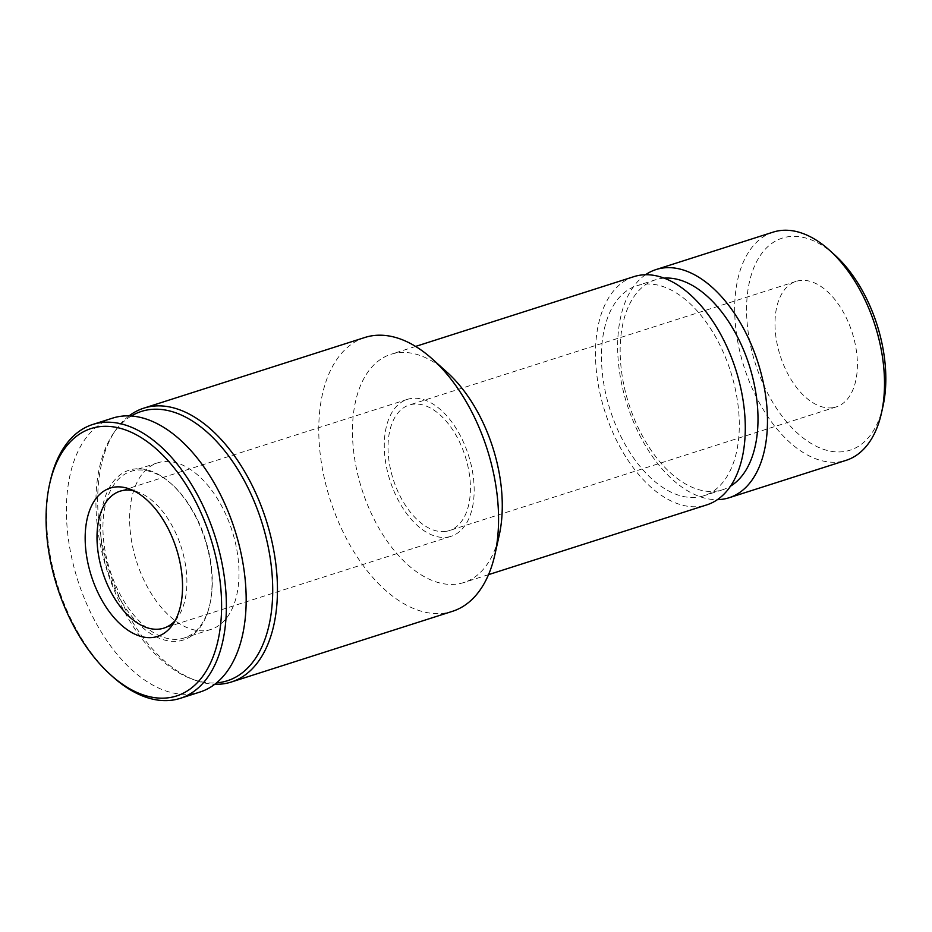 <?xml version="1.0" encoding="UTF-8"?>
<svg xmlns="http://www.w3.org/2000/svg" width="932" height="932" viewBox="0 0 932 932"><rect width="100%" height="100%" fill="white"/><g stroke="black" fill="none" stroke-linecap="round" stroke-linejoin="round"><path stroke-width="0.7" stroke-dasharray="4.66 3.5" d="M833.441 407.587A65.892 37.793 -107.7 0 0 836.26 406.9A65.892 37.793 -107.7 0 0 852.197 332.631A65.892 37.793 -107.7 0 0 796.138 281.371A65.892 37.793 -107.7 0 0 779.455 353.228A65.892 37.793 -107.7 0 0 833.441 407.587M834.583 254.82A111.327 63.854 -107.7 0 0 746.8 317.998A111.327 63.854 -107.7 0 0 845.324 451.356A111.327 63.854 -107.7 0 0 882.988 406.224M446.463 531.287A65.892 37.793 -107.7 0 0 449.282 530.599A65.892 37.793 -107.7 0 0 465.219 456.33A65.892 37.793 -107.7 0 0 409.16 405.07A65.892 37.793 -107.7 0 0 392.488 476.928A65.892 37.793 -107.7 0 0 446.463 531.287M448.036 537.065A71.881 41.229 -107.7 0 0 451.111 536.296A71.881 41.229 -107.7 0 0 468.493 455.282A71.881 41.229 -107.7 0 0 407.342 399.374A71.881 41.229 -107.7 0 0 389.145 477.755A71.881 41.229 -107.7 0 0 448.036 537.065M175.193 620.584A71.881 41.229 -107.7 0 0 177.837 617.217A71.881 41.229 -107.7 0 0 181.216 547.107A71.881 41.229 -107.7 0 0 137.808 491.968A71.881 41.229 -107.7 0 0 133.695 490.768M50.258 481.227A143.761 82.459 -107.7 0 0 112.749 676.749M112.516 418.153A143.761 82.459 -107.7 0 0 76.121 574.916A143.761 82.459 -107.7 0 0 193.903 693.536A143.761 82.459 -107.7 0 0 200.054 692.01M179.62 640.936A89.146 51.132 -107.7 0 0 209.77 604.798A89.146 51.132 -107.7 0 0 171.01 483.557A89.146 51.132 -107.7 0 0 100.714 534.153A89.146 51.132 -107.7 0 0 179.62 640.936M180.493 638.886A87.457 50.165 -107.7 0 0 184.233 637.954A87.457 50.165 -107.7 0 0 210.073 603.435A87.457 50.165 -107.7 0 0 172.059 484.5A87.457 50.165 -107.7 0 0 130.981 471.359A87.457 50.165 -107.7 0 0 108.846 566.726A87.457 50.165 -107.7 0 0 180.493 638.886M207.219 630.347A87.457 50.165 -107.7 0 0 210.958 629.415A87.457 50.165 -107.7 0 0 232.103 530.844A87.457 50.165 -107.7 0 0 157.706 462.82A87.457 50.165 -107.7 0 0 135.559 558.186A87.457 50.165 -107.7 0 0 207.219 630.347M131.296 416.01A141.361 81.084 -107.7 0 0 113.739 432.949A141.361 81.084 -107.7 0 0 107.098 570.803A141.361 81.084 -107.7 0 0 192.47 679.253A141.361 81.084 -107.7 0 0 216.597 682.865M129.035 415.893A143.761 82.459 -107.7 0 0 115.778 429.99A143.761 82.459 -107.7 0 0 109.032 570.186A143.761 82.459 -107.7 0 0 195.848 680.477A143.761 82.459 -107.7 0 0 214.826 684.274M364.89 337.477A143.761 82.459 -107.7 0 0 328.495 494.24A143.761 82.459 -107.7 0 0 446.277 612.86A143.761 82.459 -107.7 0 0 452.428 611.334M447.139 372.322A119.797 68.712 -107.7 0 0 390.881 354.323A119.797 68.712 -107.7 0 0 360.556 484.955A119.797 68.712 -107.7 0 0 458.707 583.805A119.797 68.712 -107.7 0 0 463.833 582.535A119.797 68.712 -107.7 0 0 499.226 535.248M633.911 276.641A119.797 68.712 -107.7 0 0 603.587 407.272A119.797 68.712 -107.7 0 0 701.726 506.123A119.797 68.712 -107.7 0 0 706.864 504.853M699.221 496.896A110.209 63.213 -107.7 0 0 703.94 495.731A110.209 63.213 -107.7 0 0 730.595 371.495A110.209 63.213 -107.7 0 0 636.824 285.763A110.209 63.213 -107.7 0 0 608.922 405.956A110.209 63.213 -107.7 0 0 699.221 496.896M664.085 278.144A110.209 63.213 -107.7 0 0 655.522 279.786A110.209 63.213 -107.7 0 0 627.62 399.979A110.209 63.213 -107.7 0 0 717.92 490.919A110.209 63.213 -107.7 0 0 722.638 489.754A110.209 63.213 -107.7 0 0 730.572 486.12M645.527 274.742A119.797 68.712 -107.7 0 0 627.12 404.581A119.797 68.712 -107.7 0 0 717.419 499.657M773.117 232.138A119.797 68.712 -107.7 0 0 742.792 362.769A119.797 68.712 -107.7 0 0 840.932 461.62A119.797 68.712 -107.7 0 0 846.07 460.35M796.138 281.371L409.16 405.07M836.26 406.9L449.282 530.599M407.342 399.374L120.065 491.199M451.111 536.296L163.834 628.133M137.808 491.968L129.373 488.916M177.837 617.217L172.735 624.591M172.059 484.5L171.01 483.557M210.073 603.435L209.77 604.798M157.706 462.82L130.981 471.359M210.958 629.415L184.233 637.954M192.47 679.253L195.848 680.477M113.739 432.949L115.778 429.99M415.602 346.424L390.881 354.323M488.554 574.636L463.833 582.535M655.522 279.786L636.824 285.763M722.638 489.754L703.94 495.731"/><path stroke-width="1.4" d="M717.419 499.657A119.797 68.712 -107.7 0 0 723.908 499.028A119.797 68.712 -107.7 0 0 729.034 497.77L846.07 460.35A119.797 68.712 -107.7 0 0 881.462 413.062L882.988 406.224A111.327 63.854 -107.7 0 0 834.583 254.82L829.375 250.137A119.797 68.712 -107.7 0 0 773.117 232.138L656.093 269.546A119.797 68.712 -107.7 0 0 645.527 274.742M133.695 490.768A71.881 41.229 -107.7 0 0 120.065 491.199A71.881 41.229 -107.7 0 0 101.868 569.58A71.881 41.229 -107.7 0 0 160.758 628.89A71.881 41.229 -107.7 0 0 163.834 628.133A71.881 41.229 -107.7 0 0 175.193 620.584M154.234 637.243A77.869 44.666 -107.7 0 0 172.735 624.591A77.869 44.666 -107.7 0 0 176.393 548.657A77.869 44.666 -107.7 0 0 129.373 488.916A77.869 44.666 -107.7 0 0 86.816 557.348A77.869 44.666 -107.7 0 0 154.234 637.243M170.579 697.439A140.371 80.513 -107.7 0 0 191.27 493.447A140.371 80.513 -107.7 0 0 49.641 483.964A140.371 80.513 -107.7 0 0 110.675 674.873A140.371 80.513 -107.7 0 0 170.579 697.439M110.675 674.873L112.749 676.749A143.761 82.459 -107.7 0 0 174.109 699.862A143.761 82.459 -107.7 0 0 180.272 698.336A143.761 82.459 -107.7 0 0 215.036 536.308A143.761 82.459 -107.7 0 0 92.722 424.479A143.761 82.459 -107.7 0 0 50.258 481.227L49.641 483.964M180.272 698.336L200.054 692.01A143.761 82.459 -107.7 0 0 234.829 529.982A143.761 82.459 -107.7 0 0 112.516 418.153L92.722 424.479M216.597 682.865A141.361 81.084 -107.7 0 0 221.315 682.259A141.361 81.084 -107.7 0 0 260.273 517.528A141.361 81.084 -107.7 0 0 131.296 416.01M214.826 684.274A143.761 82.459 -107.7 0 0 225.183 683.54A143.761 82.459 -107.7 0 0 231.334 682.014A143.761 82.459 -107.7 0 0 266.109 519.974A143.761 82.459 -107.7 0 0 143.796 408.158A143.761 82.459 -107.7 0 0 129.035 415.893M231.334 682.014L452.428 611.334A143.761 82.459 -107.7 0 0 494.904 554.587A143.761 82.459 -107.7 0 0 432.401 359.065A143.761 82.459 -107.7 0 0 364.89 337.477L143.796 408.158M494.904 554.587L499.226 535.248A119.797 68.712 -107.7 0 0 447.139 372.322L432.401 359.065M488.554 574.636L706.864 504.853A119.797 68.712 -107.7 0 0 735.837 369.829A119.797 68.712 -107.7 0 0 633.911 276.641L415.602 346.424M730.572 486.12A110.209 63.213 -107.7 0 0 749.293 365.519A110.209 63.213 -107.7 0 0 664.085 278.144M729.034 497.77A119.797 68.712 -107.7 0 0 758.019 362.734A119.797 68.712 -107.7 0 0 656.093 269.546M881.462 413.062A119.797 68.712 -107.7 0 0 829.375 250.137"/></g></svg>
